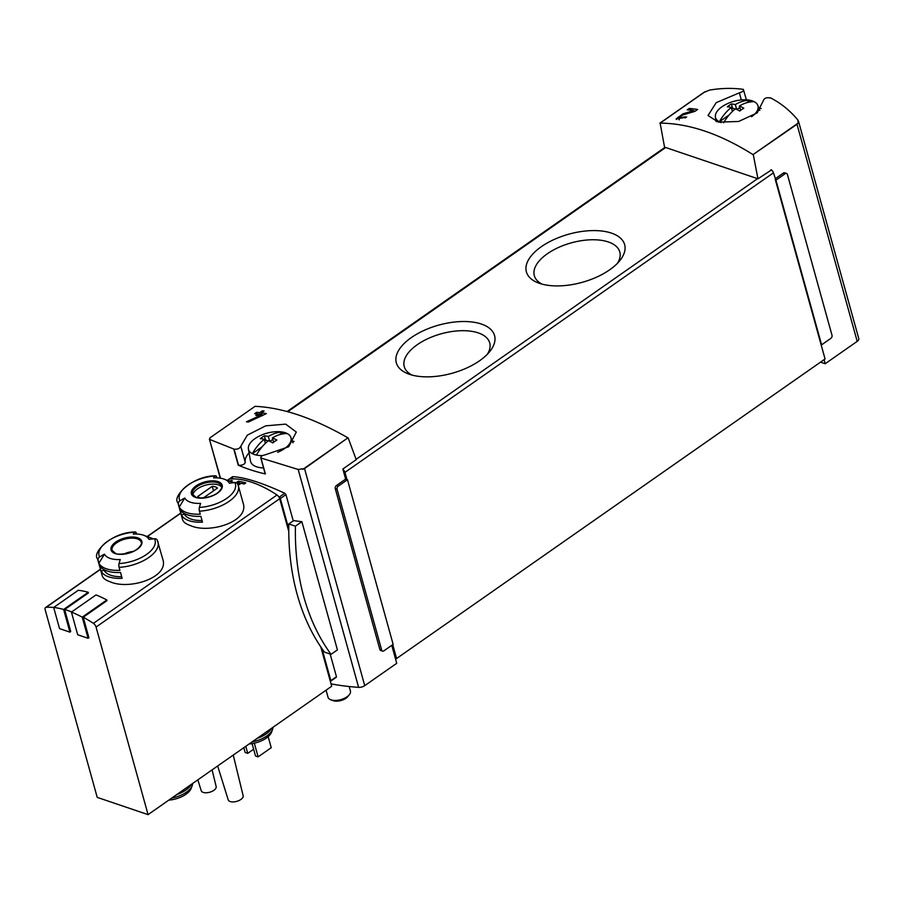 <?xml version="1.0" encoding="UTF-8"?>
<svg xmlns="http://www.w3.org/2000/svg" width="904" height="904" viewBox="0 0 904 904"><rect width="100%" height="100%" fill="white"/><g stroke="black" fill="none" stroke-linecap="round" stroke-linejoin="round"><path stroke-width="1.36" d="M746.399 99.835L743.348 89.372C743.969 90.728 742.636 91.88 739.37 92.818L716.205 102.66L708.035 115.497L718.307 122.13L738.624 121.486L757.202 112.887L763.371 100.581C764.321 98.129 766.581 97.259 770.14 97.971L770.389 97.79C780.932 103.192 790.107 110.627 797.927 120.096L798.142 123.091L797 124.289L753.021 154.629C720.07 133.871 689.108 123.373 660.135 123.125L664.542 147.126L757.959 178.8L753.314 154.833M659.897 123.147L703.594 92.603L709.482 90.106C721.29 88.106 732.579 87.869 743.348 89.372M684.893 116.876L678.712 117.983L682.757 114.966L694.95 111.339L697.651 109.452A278.986 142.143 -125 0 0 689.187 108.469L687.221 109.847A278.986 142.143 55 0 1 693.797 110.559L682.995 113.847L676.102 119L686.656 117.136A278.986 142.143 -125 0 0 684.893 116.876L685.209 118.006M265.019 454.881L288.658 446.779L296.297 432.044L285.675 424.134L265.663 425.852L247.289 435.186L240.78 446.282L245.21 462.249A3.876 1.898 -15.5 0 1 242.814 464.724A3.876 1.898 -15.5 0 1 238.475 464.995L238.227 465.164A209.242 102.593 -15.5 0 0 265.369 473.945L261.075 458.475C260.352 456.735 261.674 455.537 265.019 454.881M265.369 473.945A3.876 1.898 -15.5 0 1 265.098 473.504L260.793 457.966L298.196 469.47L358.617 687.356A5.424 2.655 -15.5 0 0 364.73 685.661L396.732 663.287L391.76 645.343M240.78 446.282C239.763 448.52 237.537 449.48 234.091 449.152L209.751 439.48L209.92 437.875L255.041 406.337C282.579 407.58 313.541 418.089 347.927 437.841L304.535 468.577L298.196 469.47M220.497 478.205L209.389 439.073L220.226 478.159M262.205 414.642A278.986 142.143 55 0 0 259.493 414.247L257.527 415.614A278.986 142.143 55 0 0 255.775 415.399L257.742 414.021A278.986 142.143 55 0 0 254.657 413.682L256.623 412.303A278.986 142.143 -125 0 1 259.708 412.642L262.329 410.811A278.986 142.143 -125 0 1 264.092 411.037L261.471 412.868A278.986 142.143 -125 0 1 266.352 413.614L248.34 422.032A278.986 142.143 55 0 0 246.408 421.795L262.205 414.642L262.499 415.693M238.181 485.312L241.131 483.256A116.243 59.223 55 0 1 244.159 484.035L245.798 482.894A116.243 59.223 -125 0 0 238.294 481.233L236.656 482.374A116.243 59.223 55 0 1 239.628 482.928L237.752 484.228M178.427 504.048A31.391 15.391 164.5 0 1 177.851 502.601L182.597 519.71C183.365 522.105 185.953 524.049 190.36 525.54C209.219 534.23 249.877 521.438 243.074 502.929L238.34 485.821A31.391 15.391 164.5 0 1 199.445 511.178L200.27 514.15A31.391 15.391 164.5 0 1 186.789 512.658A31.391 15.391 164.5 0 1 179.252 507.02L178.427 504.048A3.096 2.689 -27.2 0 1 179.919 500.805A116.243 100.796 -27.2 0 1 184.811 498.014L179.252 507.02M157.443 540.535A31.391 15.391 164.5 0 1 158.008 541.993A31.391 15.391 164.5 0 1 119.102 567.339L119.927 570.311A31.391 15.391 164.5 0 1 106.457 568.819A31.391 15.391 164.5 0 1 98.909 563.181L98.084 560.22A31.391 15.391 164.5 0 1 97.519 558.762L102.265 575.871C103.022 578.266 105.61 580.221 110.028 581.713C128.876 590.402 169.545 577.599 162.743 559.101M106.808 599.962L82.219 617.149L88.084 638.292L77.699 634.766L71.416 612.11L96.005 594.922A117.023 59.619 55 0 1 106.808 599.962L107 600.618L83.224 617.24A116.243 59.223 55 0 1 93.394 623.364A3.876 1.977 55 0 1 96.061 627.071L148.064 814.628L97.214 797.373L45.2 609.827A3.876 1.977 55 0 1 45.573 607.533A3.876 1.977 55 0 1 46.149 607.341A116.243 59.223 55 0 1 53.698 607.465A117.023 59.619 55 0 1 63.63 609.466L69.913 632.133L59.54 628.608L53.675 607.477L78.264 590.278A117.023 59.619 55 0 1 88.23 592.278L88.411 592.934L64.636 609.545A116.243 59.223 55 0 1 71.698 611.906M227.458 480.374L229.198 479.154A3.876 1.977 55 0 1 229.774 478.962A116.243 59.223 55 0 1 277.019 494.985A3.876 1.977 55 0 1 278.658 496.624A116.243 59.223 55 0 1 279.302 497.064A1.548 0.791 55 0 1 280.342 498.533L288.772 528.93M232.667 482.329A116.243 59.223 -125 0 1 234.057 482.476L233.729 482.702M230.825 481.617L232.249 480.623A116.243 59.223 -125 0 0 230.825 480.589L229.865 481.256M771.01 169.681A3.096 1.582 55 0 1 771.462 169.975L757.959 178.8M771.462 169.975A3.096 1.582 55 0 1 773.428 172.833L775.937 180.167L785.226 173.67A2.328 1.638 -71.3 0 1 786.514 173.421L784.695 172.8A2.328 1.638 -71.3 0 0 783.406 173.048L775.101 178.856M824.075 359.656L825.205 363.736L857.207 341.362A5.424 2.655 -15.5 0 0 858.8 338.684L798.458 121.102M348.221 438.033L356.221 459.661L342.853 469.006L345.656 479.097L336.367 485.595L338.175 486.205L347.475 479.708L393.138 644.371L383.85 650.869A2.328 1.638 -71.3 0 1 382.561 651.117A2.328 1.638 -71.3 0 1 381.669 650.066L337.079 489.301A2.328 1.638 -71.3 0 1 338.175 486.205M382.561 651.117L380.742 650.507A2.328 1.638 -71.3 0 1 379.849 649.445L381.669 650.066M336.367 485.595A2.328 1.638 -71.3 0 0 335.271 488.691L379.849 649.445M232.497 477.561L232.735 476.657C244.848 477.312 262.183 482.838 284.76 493.245L285.958 494.612L293.235 520.862M330.163 654.044L336.457 676.734L330.254 681.04L331.7 686.249L148.064 814.628M233.842 449.333L238.227 465.164M331.045 683.876A209.242 102.593 -15.5 0 0 358.617 687.356M301.868 521.676L337.418 649.897L331.056 654.338A224.734 158.912 -71.3 0 1 295.427 526.184L301.868 521.676A209.242 102.593 -15.5 0 1 293.619 520.602L288.828 523.947A224.734 158.912 -71.3 0 0 324.468 652.112L331.056 654.338M775.417 179.986L825.058 358.967L396.585 658.519L395.297 658.078M345.656 479.097L347.475 479.708M321.96 648.609L330.853 680.655M88.084 638.292L88.897 637.716L83.224 617.24M69.913 632.133L70.738 631.557L64.636 609.545M108.672 576.831A31.391 15.391 164.5 0 1 101.135 571.192L99.508 565.328A31.391 15.391 -15.5 0 0 107.045 570.966A31.391 15.391 -15.5 0 0 120.526 572.458L122.142 578.323A31.391 15.391 164.5 0 1 108.672 576.831M162.754 559.09L157.262 540.095A3.096 2.689 -27.2 0 0 154.539 538.75A116.243 100.796 -27.2 0 0 149.058 539.394A23.572 11.56 164.5 0 0 143.804 535.315A23.572 11.56 164.5 0 0 133.272 534.049A116.243 41.573 -93.1 0 1 135.08 532.151A3.096 1.107 -93.1 0 1 135.397 531.993A3.096 1.107 -93.1 0 1 136.425 533.416L136.594 534.015M143.804 535.315L151.273 538.072A31.391 15.391 164.5 0 1 153.172 538.886M119.102 567.339A3.096 1.107 -93.1 0 1 119.045 563.565A116.243 41.573 -93.1 0 1 120.266 559.531A23.572 11.56 164.5 0 1 110.141 558.412A23.572 11.56 164.5 0 1 104.48 554.175L98.909 563.181M98.084 560.22A3.096 2.689 -27.2 0 1 99.587 556.966A116.243 100.796 -27.2 0 1 104.48 554.175M189.015 520.659A31.391 15.391 164.5 0 1 181.467 515.031L179.839 509.167A31.391 15.391 -15.5 0 0 187.388 514.805A31.391 15.391 -15.5 0 0 200.857 516.297L202.485 522.15A31.391 15.391 164.5 0 1 189.015 520.659M237.775 484.374A31.391 15.391 164.5 0 1 238.34 485.821L237.605 483.934A3.096 2.689 -27.2 0 0 234.882 482.589A116.243 100.796 -27.2 0 0 229.39 483.233A23.572 11.56 164.5 0 0 224.147 479.143A23.572 11.56 164.5 0 0 213.604 477.877A116.243 41.573 -93.1 0 1 215.423 475.979A3.096 1.107 -93.1 0 1 215.74 475.832A3.096 1.107 -93.1 0 1 216.757 477.244L216.926 477.854M224.147 479.143L231.616 481.911A31.391 15.391 164.5 0 1 233.514 482.725M199.445 511.178A3.096 1.107 -93.1 0 1 199.388 507.404A116.243 41.573 -93.1 0 1 200.598 503.358A23.572 11.56 164.5 0 1 190.484 502.24A23.572 11.56 164.5 0 1 184.811 498.014M272.952 727.313A20.532 10.068 164.5 0 1 272.579 729.313L271.641 731.957A18.837 9.232 164.5 0 1 249.142 743.958M278.658 496.624A3.876 1.977 55 0 1 279.686 498.703L288.783 531.484M320.773 646.869L330.254 681.04M271.516 728.319A20.532 10.068 164.5 0 1 257.211 738.319M272.579 729.313A20.532 10.068 164.5 0 1 252.137 741.868M191.185 784.48A20.532 10.068 164.5 0 1 176.868 794.492M192.62 783.486A20.532 10.068 164.5 0 1 192.236 785.474A20.532 10.068 164.5 0 1 171.805 798.04M192.236 785.474L191.298 788.118A18.837 9.232 164.5 0 1 168.811 800.13M212.09 769.869L216.158 786.559A7.752 3.797 164.5 0 1 211.886 791.441A7.752 3.797 164.5 0 1 203.208 792.39A7.752 3.797 164.5 0 1 201.219 790.695L197.84 779.836M233.243 755.077L243.142 795.712A7.752 3.797 164.5 0 1 238.871 800.594A7.752 3.797 164.5 0 1 230.192 801.543A7.752 3.797 164.5 0 1 228.203 799.848L217.661 765.982M253.64 749.224L247.73 753.36L245.142 752.478L243.809 747.687M247.73 753.36L245.775 746.32M268.16 736.636L271.234 747.71L258.115 756.874L255.516 756.004L252.08 743.608M258.115 756.874L254.318 743.178M192.88 495.177A15.108 7.413 164.5 0 1 205.592 485.165A15.108 7.413 164.5 0 1 221.649 487.199M203.389 497.923L217.457 488.081A11.04 5.413 -15.5 0 0 212.27 486.318L197.682 496.522A11.04 5.413 164.5 0 0 200.722 498.002M132.945 551.485A15.108 7.413 -15.5 0 0 123.893 554.005M202.033 520.534A28.284 13.865 164.5 0 1 184.393 514.06L181.467 515.031M184.224 513.415L184.393 514.06M213.525 490.838L212.27 486.318M121.701 576.695A28.284 13.865 164.5 0 1 104.062 570.221L101.135 571.192M103.881 569.577L104.062 570.221M88.23 592.278L63.63 609.466M71.416 612.11A117.023 59.619 55 0 1 82.219 617.149M343 469.526A3.096 1.582 55 0 1 344.966 472.374L346.955 479.538M392.743 644.654L396.585 658.519M539.552 283.381A50.986 24.996 164.5 0 1 538.648 283.065A50.986 24.996 164.5 0 1 538.004 249.199A50.986 24.996 164.5 0 1 602.991 231.175A50.986 24.996 164.5 0 1 619.884 260.544A50.986 24.996 164.5 0 1 539.552 283.381M409.489 374.324A50.986 24.996 164.5 0 1 408.585 373.996A50.986 24.996 164.5 0 1 407.93 340.13A50.986 24.996 164.5 0 1 472.928 322.106A50.986 24.996 164.5 0 1 489.81 351.475A50.986 24.996 164.5 0 1 409.489 374.324M820.516 362.142L825.205 363.736M761.191 108.548A209.242 102.593 -15.5 0 0 758.761 107.791M786.514 173.421A2.328 1.638 -71.3 0 1 787.407 174.472L831.996 335.237A2.328 1.638 -71.3 0 1 830.889 338.333L821.6 344.831L775.937 180.167M295.427 526.184L288.828 523.947M412.043 375.092A44.352 21.741 164.5 0 1 404.246 366.606A44.352 21.741 164.5 0 1 441.175 333.802A44.352 21.741 164.5 0 1 489.719 342.91A44.352 21.741 164.5 0 1 487.403 354.187M542.117 284.161A44.352 21.741 164.5 0 1 534.32 275.675A44.352 21.741 164.5 0 1 571.249 242.871A44.352 21.741 164.5 0 1 619.794 251.967A44.352 21.741 164.5 0 1 617.477 263.256M234.091 449.152L238.475 464.995M294.06 441.502A28.668 14.057 -15.5 0 0 292.241 440.892M249.075 452.859A28.668 14.057 -15.5 0 0 245.21 462.249M238.294 481.233L238.712 482.736M239.628 482.928L239.944 484.081M230.825 480.589L231.062 481.448M261.471 412.868L261.945 414.597M262.329 410.811L262.668 412.021M259.708 412.642L260.182 414.337M261.731 413.829L260.86 414.439M256.623 412.303L256.725 413.896M259.211 414.439L257.007 413.693M257.742 414.021L258.081 415.23M680.599 115.904A6.746 3.311 -15.5 0 0 676.463 119.509M678.701 117.983L679.164 119.633A3.955 1.932 -15.5 0 0 679.266 119.882M689.187 108.469L689.436 109.361L688.577 109.96M695.052 111.271L693.888 110.876M692.453 110.39L689.436 109.361M693.797 110.559L694.08 111.587M721.098 122.571A22.024 10.803 164.5 0 1 719.324 121.803A42.126 29.787 -71.3 0 1 731.291 107.44A42.138 21.47 -125 0 0 727.324 106.796A41.2 29.131 -71.3 0 1 731.37 103.971A42.138 21.47 55 0 1 735.336 104.604A42.126 29.787 -71.3 0 1 750.094 100.299A22.024 10.803 164.5 0 1 754.185 101.689A22.024 10.803 164.5 0 1 757.812 105.361A22.024 10.803 164.5 0 1 751.54 116.729M729.121 114.955L719.324 121.803A22.024 10.803 164.5 0 1 715.414 117.113A22.024 10.803 164.5 0 1 722.002 106.74A22.024 10.803 164.5 0 1 725.788 104.468A42.239 42.239 0 0 1 742.399 99.869A22.024 10.803 164.5 0 1 750.094 100.299L746.512 102.796M754.185 101.689A42.126 29.787 108.7 0 0 739.427 105.994A42.138 21.47 55 0 1 743.822 108.197A41.2 29.131 108.7 0 0 739.777 111.022A42.138 21.47 -125 0 0 735.381 108.83A42.126 29.787 108.7 0 0 723.652 122.786M736.907 109.508L739.834 107.463M731.675 108.83L732.545 108.22L735.076 109.079M739.427 105.994L740.636 110.356M731.291 107.44L732.398 111.452M731.37 103.971L732.545 108.22M735.336 104.604L736.658 109.384M287.189 433.558A42.126 29.787 108.7 0 0 272.432 437.875A42.138 21.47 55 0 1 276.827 440.067A41.2 29.131 108.7 0 0 272.782 442.892A42.138 21.47 -125 0 0 268.386 440.7A42.126 29.787 108.7 0 0 256.42 455.074A22.024 10.803 164.5 0 1 252.318 453.684A42.126 29.787 -71.3 0 1 264.284 439.31A42.138 21.47 -125 0 0 260.329 438.666A41.2 29.131 -71.3 0 1 264.375 435.841A42.138 21.47 55 0 1 268.33 436.485A42.126 29.787 -71.3 0 1 283.088 432.168A22.024 10.803 164.5 0 1 287.189 433.558A22.024 10.803 164.5 0 1 290.817 437.231A22.024 10.803 164.5 0 1 277.652 452.316M262.126 446.825L252.318 453.684A22.024 10.803 164.5 0 1 248.408 448.983A22.024 10.803 164.5 0 1 255.007 438.621A22.024 10.803 164.5 0 1 258.793 436.349A42.239 42.239 0 0 1 275.404 431.739A22.024 10.803 164.5 0 1 283.088 432.168L279.505 434.677M262.544 455.571A22.024 10.803 164.5 0 1 256.42 455.074M263.55 467.944A23.244 11.402 164.5 0 1 250.476 461.006L248.408 448.983M349.181 686.52L350.436 691.051A11.628 5.695 164.5 0 1 349.351 694.679A11.628 5.695 164.5 0 1 330.83 699.809A11.628 5.695 164.5 0 1 328.039 697.266L326.073 690.181M349.351 694.679L347.837 696.566A9.255 4.531 164.5 0 1 333.101 700.656L330.83 699.809M269.912 441.378L272.838 439.333M264.68 440.711L265.55 440.09L268.07 440.949M272.432 437.875L273.641 442.226M264.284 439.31L265.403 443.322M264.375 435.841L265.55 440.09M268.33 436.485L269.663 441.265M705.256 91.586L660.135 123.125M798.142 123.091L753.021 154.629M347.927 437.841L302.806 469.379M255.041 406.337L209.92 437.875M277.019 494.985L93.394 623.364M229.774 478.962L227.661 480.442M180.8 513.201L147.318 536.614M100.457 569.373L46.149 607.341M797 124.289L857.207 341.362M304.535 468.577L364.73 685.661M285.958 494.612L280.342 498.533M232.735 476.657L228.283 479.764M284.76 493.245L279.302 497.064M115.181 553.576A15.989 7.842 164.5 0 1 122.831 538.603A15.989 7.842 164.5 0 1 141.374 544.886A15.989 7.842 164.5 0 1 115.181 553.576M154.539 538.75A29.064 14.249 164.5 0 1 119.045 563.565M99.587 556.966A29.064 14.249 164.5 0 1 135.08 532.151M195.524 497.403A15.989 7.842 164.5 0 1 203.163 482.431A15.989 7.842 164.5 0 1 221.717 488.725A15.989 7.842 164.5 0 1 195.524 497.403M234.882 482.589A29.064 14.249 164.5 0 1 199.388 507.404M179.919 500.805A29.064 14.249 164.5 0 1 215.423 475.979M279.686 498.703L96.061 627.071M192.416 494.205A15.108 7.413 164.5 0 1 204.993 483.03A15.108 7.413 164.5 0 1 221.536 486.126C222.327 487.245 221.322 489.233 218.519 492.092C210.304 499.415 194.484 498.16 196.021 497.268L192.416 494.205M112.073 550.366A15.108 7.413 164.5 0 1 124.662 539.191A15.108 7.413 164.5 0 1 141.205 542.287C141.996 543.406 140.99 545.394 138.188 548.265C129.961 555.576 114.141 554.322 115.689 553.429L112.073 550.366M335.271 488.691L337.079 489.301M773.428 172.833L344.966 472.374M757.552 178.664L356.097 459.334M665.694 147.51L287.811 411.704M783.406 173.048L785.226 173.67M739.37 92.818L741.348 99.948M682.995 113.847L683.266 114.808M336.322 677.243L330.774 681.119M232.554 476.713L228.079 479.832M135.397 531.993C111.61 531.891 91.643 553.011 97.519 558.762M215.74 475.832C191.953 475.73 171.975 496.85 177.851 502.601M180.743 513.031L147.126 536.535M100.412 569.192L45.573 607.533M665.05 147.295L287.122 411.512M715.414 117.113L716.183 121.622M757.812 105.361L759.767 110.39M290.817 437.231L292.998 442.847"/></g></svg>

